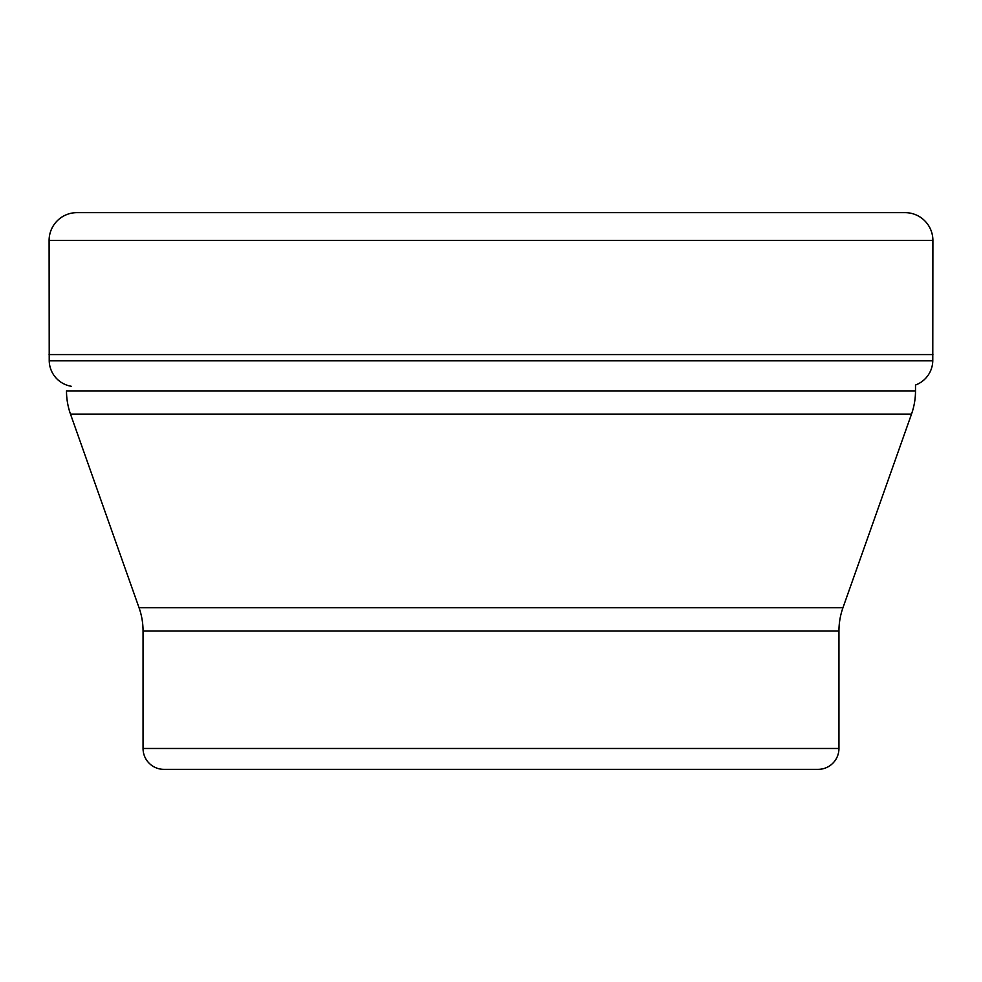 <?xml version="1.0" encoding="UTF-8"?>
<svg xmlns="http://www.w3.org/2000/svg" width="982" height="982" viewBox="0 0 982 982"><rect width="100%" height="100%" fill="white"/><g stroke="black" fill="none" stroke-linecap="round" stroke-linejoin="round"><path stroke-width="1.47" d="M49.223 360.824L49.1 240.48L49.223 360.824A26.354 26.354 0 0 0 71.183 386.257A26.354 26.354 0 0 1 49.223 360.824L932.777 360.824L932.9 240.48A27.84 27.84 0 0 0 905.06 212.64L76.94 212.64A27.84 27.84 0 0 0 49.1 240.48L932.9 240.48M915.506 390.885L66.494 390.885A69.587 69.587 0 0 0 70.495 414.122L911.505 414.122A69.587 69.587 0 0 0 915.506 390.885L915.506 385.018A26.354 26.354 0 0 0 932.777 360.824M932.9 354.563L49.1 354.563M911.505 414.122L842.949 607.748A69.587 69.587 0 0 0 838.947 630.972L838.947 748.48A20.88 20.88 0 0 1 818.08 769.36L163.92 769.36A20.88 20.88 0 0 1 143.053 748.48L143.053 630.972L838.947 630.972M70.495 414.122L139.051 607.748A69.587 69.587 0 0 1 143.053 630.972M344.019 769.36L637.981 769.36L344.019 769.36M76.94 212.64A27.84 27.84 0 0 0 49.1 240.48M842.949 607.748L139.051 607.748M838.947 748.48L143.053 748.48"/></g></svg>
